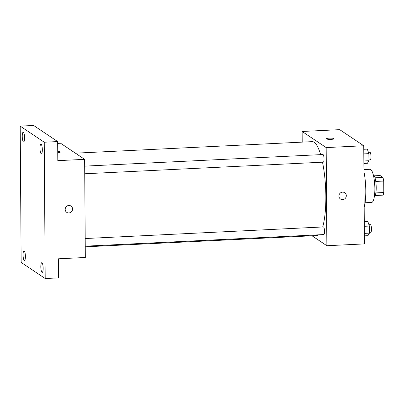 <?xml version="1.0" encoding="UTF-8"?>
<svg xmlns="http://www.w3.org/2000/svg" width="404" height="404" viewBox="0 0 404 404"><rect width="100%" height="100%" fill="white"/><g stroke="black" fill="none" stroke-linecap="round" stroke-linejoin="round"><path stroke-width="0.61" d="M374.245 175.821L380.124 175.533L382.931 177.417A10.711 2.535 -92.8 0 1 383.719 181.053L383.8 192.526A10.711 2.535 -92.8 0 1 383.058 195.137L375.205 195.521M375.861 192.915L383.8 192.526M375.76 181.441L383.719 181.053M373.256 174.72A11.065 2.621 87.2 0 1 376.21 187.517A11.065 2.621 87.2 0 1 374.326 196.713M375.003 177.805L382.931 177.417M363.913 169.584L370.049 169.286A16.594 3.934 87.2 0 1 374.861 188.542A16.594 3.934 87.2 0 1 371.66 202.434L365.075 202.752M363.928 171.685A26.275 6.227 87.2 0 1 365.792 190.663A26.275 6.227 87.2 0 1 364.181 207.313M302.202 142.127L302.126 131.477L339.703 129.649L363.746 145.758L364.433 243.9L326.861 245.728L312.034 235.795M302.126 131.477L326.174 147.586L363.746 145.758M326.174 147.586L326.861 245.728M344.738 192.713A3.803 3.641 -56.2 0 1 342.648 199.621A3.803 3.641 -56.2 0 1 339.597 193.849A3.803 3.641 -56.2 0 1 346.147 196.839A3.803 3.641 -56.2 0 1 340.506 199.031M85.249 246.839L316.781 235.562A47.015 11.14 -92.8 0 0 318.61 234.815M322.69 226.972A47.015 11.14 -92.8 0 0 322.503 162.191M320.64 154.641A47.015 11.14 -92.8 0 0 312.206 141.642L75.417 153.172M84.739 173.771L323.301 162.156A3.818 0.904 -92.8 0 0 324.018 158.297A3.818 0.904 -92.8 0 0 322.927 154.53L84.683 166.13M85.244 246.177L323.806 234.562A3.818 0.904 -92.8 0 0 324.523 230.704A3.818 0.904 -92.8 0 0 323.432 226.937L85.188 238.537M326.452 138.774A3.803 0.641 179.6 0 1 329.795 138.118A3.803 0.641 179.6 0 1 333.946 138.572A3.803 0.641 179.6 0 1 334.058 138.724A3.803 0.641 179.6 0 1 330.26 139.39A3.803 0.641 179.6 0 1 326.452 138.774A3.803 0.641 179.6 0 1 329.79 138.118A3.803 0.641 179.6 0 1 333.946 138.567A3.803 0.641 179.6 0 1 334.058 138.724M84.638 159.348L85.325 257.489L58.484 258.797L58.62 277.881L45.197 278.533L21.149 262.428L20.2 126.119L33.618 125.467L57.666 141.572L57.802 160.656L84.638 159.348L60.59 143.243L57.681 143.385M20.2 126.119L44.248 142.228L57.666 141.572M44.248 142.228L45.197 278.533M70.993 206.045A3.803 3.641 -56.2 0 1 68.902 212.953A3.803 3.641 -56.2 0 1 65.852 207.181A3.803 3.641 -56.2 0 1 72.402 210.171A3.803 3.641 -56.2 0 1 66.761 212.363M60.312 152.056A3.803 0.641 179.6 0 0 60.201 151.904A3.803 0.641 179.6 0 0 57.737 151.47A3.803 0.641 179.6 0 1 60.201 151.899A3.803 0.641 179.6 0 1 60.312 152.056A3.803 0.641 179.6 0 1 57.742 152.677M24.583 137.875A4.848 1.146 87.2 0 1 23.649 141.93A4.848 1.146 87.2 0 1 22.245 136.31A4.848 1.146 87.2 0 1 23.18 132.249A4.848 1.146 87.2 0 1 24.583 137.875M25.412 256.464A4.848 1.146 87.2 0 1 24.477 260.519A4.848 1.146 87.2 0 1 23.073 254.894A4.848 1.146 87.2 0 1 24.008 250.839A4.848 1.146 87.2 0 1 25.412 256.464M43.157 268.347A4.848 1.146 87.2 0 1 42.218 272.402A4.848 1.146 87.2 0 1 40.814 266.776A4.848 1.146 87.2 0 1 41.748 262.721A4.848 1.146 87.2 0 1 43.157 268.347M42.329 149.758A4.848 1.146 87.2 0 1 41.395 153.813A4.848 1.146 87.2 0 1 39.986 148.192A4.848 1.146 87.2 0 1 40.92 144.137A4.848 1.146 87.2 0 1 42.329 149.758M364.277 221.685L367.852 221.508L369.377 226.058L369.428 233.138L367.948 235.673L364.378 235.85M364.312 226.306L369.377 226.058M364.363 233.386L369.428 233.138M369.423 232.34L370.771 232.275A3.818 0.904 -92.8 0 0 371.488 228.417A3.818 0.904 -92.8 0 0 370.397 224.649L368.928 224.72M363.772 149.278L367.347 149.101L368.872 153.651L368.923 160.731L367.443 163.267L363.873 163.443M363.807 153.899L368.872 153.651M363.858 160.979L368.923 160.731M368.918 159.934L370.266 159.868A3.818 0.904 -92.8 0 0 370.983 156.01A3.818 0.904 -92.8 0 0 369.892 152.242L368.423 152.313"/></g></svg>
